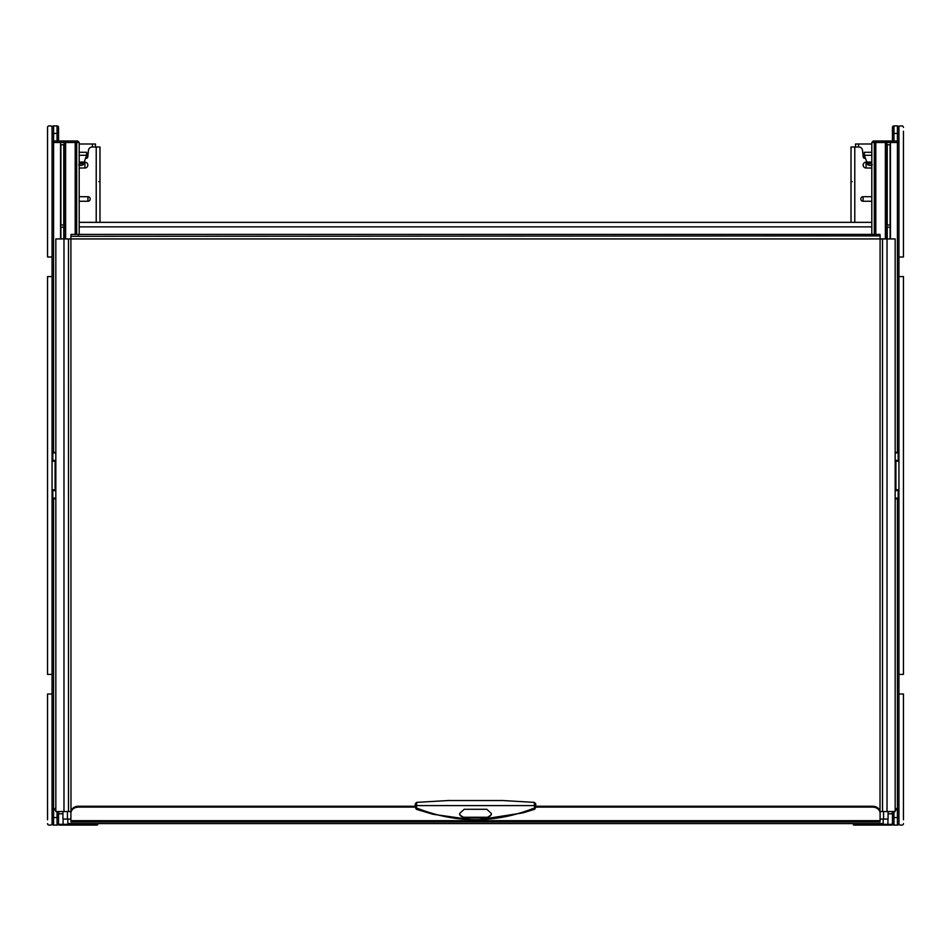 <?xml version="1.0" encoding="UTF-8"?>
<svg xmlns="http://www.w3.org/2000/svg" width="951" height="951" viewBox="0 0 951 951"><rect width="100%" height="100%" fill="white"/><g stroke="black" fill="none" stroke-linecap="round" stroke-linejoin="round"><path stroke-width="1.43" d="M865.446 158.306L864.721 158.306A1.51 1.51 0 0 1 863.223 156.951L862.533 150.377A3.768 3.768 0 0 0 858.789 147.001L851.014 147.001L851.014 222.344M863.068 201.255L863.068 196.726A2.259 2.259 0 0 0 860.81 198.985A2.259 2.259 0 0 0 863.068 201.255L871.805 201.255M863.068 196.726L871.805 196.726M866.825 162.169L866.076 162.169A2.912 2.912 0 0 0 863.163 165.082A2.912 2.912 0 0 0 866.076 168.006L866.076 162.169M871.805 168.006L866.076 168.006M85.554 158.306L86.279 158.306A1.51 1.51 0 0 0 87.777 156.951L88.467 150.377A3.768 3.768 0 0 1 92.211 147.001L99.986 147.001L99.986 222.344M79.195 168.006L84.924 168.006A2.912 2.912 0 0 0 87.837 165.082A2.912 2.912 0 0 0 84.924 162.169L84.924 168.006M84.175 162.169L84.924 162.169M79.195 201.255L87.932 201.255A2.259 2.259 0 0 0 90.19 198.985A2.259 2.259 0 0 0 87.932 196.726L79.195 196.726M871.805 222.344L79.195 222.344M888.079 816.053L888.079 819.061L883.182 819.061L883.182 823.59L67.818 823.59L67.818 819.061L62.921 819.061L62.921 811.536M888.079 819.061L888.079 811.536M890.944 825.088L887.925 825.088L890.944 825.088M79.195 143.993L95.469 143.993L95.469 147.001M85.935 158.306L86.648 154.537M79.195 152.279L86.648 152.279L86.624 155.286L83.272 164.713L81.727 165.391L82.404 163.501L83.95 162.823M79.195 163.477L80.276 165.391L81.727 165.391M80.276 165.391L78.731 164.713M79.599 163.501L82.404 163.501M858.551 147.001L858.551 143.993L855.531 143.993L855.531 147.001M858.551 143.993L871.805 143.993M864.352 154.537L865.065 158.306M864.352 152.279L871.805 152.279L864.352 152.279L864.352 155.191L866.777 162.05L871.805 162.05M866.777 162.05L867.728 164.713L869.273 165.391L870.724 165.391L871.805 163.477M872.269 164.713L870.724 165.391M867.05 162.823L871.401 163.501M880.091 813.283L880.091 812.427A7.537 6.17 0 0 0 872.554 806.246L535.77 806.246L535.77 804.082L535.77 807.304L534.664 809.277L522.777 812.903L475.488 820.273L432.978 814.27L416.336 809.277L415.23 807.304L415.23 804.082L415.23 806.246L78.446 806.246A7.537 6.17 0 0 0 70.909 812.427L70.909 821.973L880.091 821.973L880.091 813.283A7.537 6.17 0 0 0 872.554 807.114L535.77 807.114M880.091 236.312L880.091 238.927L895.164 238.927L895.164 811.536L880.091 811.536L880.091 820.202M879.937 235.907L70.909 236.312L70.909 235.004L70.909 238.927L55.836 238.927L55.836 811.536L70.909 811.536L70.909 820.202M70.909 236.312L70.98 811.536M71.063 235.907L70.909 235.004M880.091 235.004L880.02 811.536M879.937 234.398L71.063 234.398M70.909 813.283A7.537 6.17 0 0 1 78.446 807.114L415.23 807.114M501.498 800.54L449.502 800.54M534.272 802.715L534.664 809.277M416.336 809.277L416.728 802.715M491.322 813.426L491.322 814.662L486.805 817.967L464.195 817.967L459.678 814.662L459.678 813.426L464.195 809.289L486.805 809.289L491.322 813.426M459.678 813.533A4.517 3.709 180 0 0 464.195 817.242L486.805 817.242A4.517 3.709 180 0 0 491.322 813.533M885.381 238.927L885.381 142.484L886.867 142.484A1.51 1.498 -90 0 0 885.381 140.974L873.315 140.974L871.805 142.484L873.315 140.974M887.224 225.054L887.224 144.742L890.112 144.742L890.112 225.054L887.224 225.054L890.112 225.054M887.224 227.17L890.112 227.17L887.224 227.17L887.224 238.927M890.112 227.17L890.112 238.927M887.224 144.742L890.112 144.742M874.314 234.398L874.314 142.484L885.381 142.484L885.381 140.974L897.423 140.974L897.423 142.484L890.445 142.484L890.445 238.927L890.433 142.484A1.51 1.51 0 0 0 888.935 140.974L885.381 140.974L888.935 140.974A1.51 1.498 90 0 1 890.433 142.484L886.867 142.484L886.867 238.927M875.812 234.398L875.812 140.974L874.825 140.974L875.812 140.974A1.51 1.498 -90 0 0 874.314 142.484L871.805 142.484L871.805 234.398M895.164 489.813L898.933 489.813A0.749 0.749 0 0 1 898.172 490.573L895.307 490.621A0.749 0.63 -104.5 0 1 895.164 490.585L898.172 490.573L898.172 498.098A0.749 0.749 90 0 1 898.933 498.859A0.749 0.749 0 0 0 898.172 498.098L895.164 498.098M900.431 125.912L901.94 125.912L900.431 125.912A1.51 1.51 0 0 0 898.933 127.41L898.933 823.59A1.51 1.51 0 0 1 897.423 825.088L893.952 825.088A1.51 1.51 -0 0 1 892.454 823.59L892.454 811.536M893.952 125.912L893.952 133.437L897.423 133.437L897.423 125.912A1.51 1.51 180 0 1 898.933 127.41L898.933 131.179L898.933 127.41A1.51 1.51 180 0 0 897.423 125.912L893.952 125.912A1.51 1.51 180 0 0 892.454 127.41L892.454 139.916M898.933 823.59L898.933 819.821L898.933 823.59A1.51 1.51 0 0 0 900.431 825.088L901.94 825.088L900.431 825.088M898.933 133.437L897.423 133.437L897.423 140.974L898.933 142.484L897.423 142.484L897.423 452.141L898.933 452.141A0.749 0.749 0 0 1 898.172 452.902L898.172 460.427L895.164 460.427A0.749 0.63 104.5 0 1 895.307 460.379L898.172 460.427A0.749 0.749 0 0 1 898.933 461.187A0.749 0.749 90 0 0 898.172 460.427A0.749 0.749 90 0 1 898.933 461.187L895.913 461.187L895.913 460.427L898.172 460.427M898.897 142.163L898.933 142.484A1.51 1.51 0 0 0 897.423 140.974A1.51 1.51 0 0 1 898.933 142.484M895.164 452.141L898.172 452.902L895.164 452.902M895.164 810.026L897.423 810.026A1.51 1.51 0 0 0 898.933 808.516L897.423 810.026L897.423 808.516L898.897 808.837M79.195 234.398L79.195 142.484L64.133 142.484A1.51 1.498 -90 0 1 65.619 140.974L77.685 140.974L79.195 142.484L77.685 140.974M60.888 238.927L60.888 227.17L63.776 227.17L60.888 227.17M63.776 238.927L63.776 227.17M60.888 144.742L63.776 144.742L60.888 144.742L60.888 225.054L63.776 225.054L63.776 144.742M63.776 225.054L60.888 225.054M55.836 461.187L52.067 461.187A0.749 0.749 0 0 1 52.828 460.427L55.693 460.379A0.749 0.63 75.5 0 1 55.836 460.415L52.828 460.427L52.828 452.902A0.749 0.749 -90 0 1 52.067 452.141A0.749 0.749 -90 0 0 52.828 452.902A0.749 0.749 0 0 1 52.067 452.141L53.577 452.141L53.577 142.484L52.067 142.484L53.577 140.974L53.577 142.484L60.555 142.484A1.51 1.498 -90 0 1 62.065 140.974A1.51 1.51 0 0 0 60.555 142.484L60.567 238.927L60.555 142.484L64.133 142.484L64.133 238.927M55.836 452.141L52.828 452.902L55.836 452.902M52.103 142.163L52.067 142.484A1.51 1.51 0 0 1 53.577 140.974L53.577 125.912A1.51 1.51 0 0 0 52.067 127.41L52.067 131.179L52.067 127.41A1.51 1.51 0 0 1 53.577 125.912L57.048 125.912A1.51 1.51 180 0 1 58.546 127.41L58.546 140.974M50.569 125.912L49.06 125.912L50.569 125.912A1.51 1.51 0 0 1 52.067 127.41L52.067 823.59A1.51 1.51 0 0 0 53.577 825.088L57.048 825.088A1.51 1.51 -0 0 0 58.546 823.59L58.546 811.536M50.569 825.088L49.06 825.088L50.569 825.088A1.51 1.51 0 0 0 52.067 823.59L52.067 819.821L52.067 823.59A1.51 1.51 -0 0 0 53.577 825.088L53.577 810.026L52.067 808.516L53.577 808.516L53.577 810.026A1.51 1.51 0 0 1 52.067 808.516L52.103 808.837M55.836 498.098L52.828 498.098L52.828 490.573L55.836 490.573A0.749 0.63 -75.5 0 1 55.693 490.621L52.828 490.573A0.749 0.749 0 0 1 52.067 489.813A0.749 0.749 -90 0 0 52.828 490.573A0.749 0.749 -90 0 1 52.067 489.813L55.087 489.813L55.087 490.573L52.828 490.573M55.836 498.859L52.067 498.859A0.749 0.749 0 0 1 52.828 498.098L53.577 498.098L53.577 808.516L55.836 808.516M55.836 810.026L53.577 810.026A1.51 1.51 0 0 1 52.067 808.516M53.577 140.974L65.619 140.974L65.619 238.927M76.686 234.398L76.686 142.484A1.51 1.498 -90 0 0 75.188 140.974L75.188 234.398M853.273 823.59L854.022 825.088L887.925 825.088L887.925 819.061M888.983 825.088L891.242 825.088M854.022 823.59L854.022 824.339L892.454 824.339A0.749 0.749 0 0 1 891.693 825.088A0.749 0.749 0 0 0 892.454 824.339L892.454 817.563L893.952 817.563L893.952 811.536M892.454 813.794A4.517 4.517 0 0 0 891.848 811.536A4.517 4.517 0 0 1 892.454 813.794L888.079 813.794M853.273 824.339A0.749 0.749 0 0 0 854.022 825.088A0.749 0.749 0 0 1 853.273 824.339A0.749 0.749 0 0 0 854.022 825.088M63.075 819.061L63.075 825.088L96.978 825.088A0.749 0.749 0 0 0 97.727 824.339A0.749 0.749 0 0 1 96.978 825.088L97.727 823.59M63.075 825.088L59.758 825.088M58.546 824.339A0.749 0.749 0 0 0 59.307 825.088A0.749 0.749 0 0 1 58.546 824.339L96.978 824.339L96.978 823.59M62.921 813.794L58.546 813.794A4.517 4.517 0 0 1 59.152 811.536A4.517 4.517 0 0 0 58.546 813.794M49.06 125.912A1.51 1.51 0 0 0 47.55 127.41L47.55 257.008L52.067 257.008M47.55 127.41L47.55 131.179M52.067 693.992L47.55 693.992L47.55 819.821M47.55 823.59A1.51 1.51 0 0 0 49.06 825.088M52.067 276.598L47.55 276.598L47.55 674.402L52.067 674.402M903.45 131.179L903.45 257.008L898.933 257.008M903.45 127.41A1.51 1.51 0 0 0 901.94 125.912M898.933 693.992L903.45 693.992L903.45 819.821M901.94 825.088A1.51 1.51 0 0 0 903.45 823.59M898.933 276.598L903.45 276.598L903.45 674.402L898.933 674.402M851.014 181.665L852.108 181.665M854.783 222.344L854.783 147.001M99.986 181.665L98.892 181.665M96.217 222.344L96.217 147.001M87.932 201.255L87.932 196.726M871.805 226.873L79.195 226.873M67.438 819.061L67.438 811.536M883.182 819.061L880.091 819.061M70.909 819.061L67.818 819.061M883.562 819.061L883.562 811.536M92.449 143.993L92.449 147.001M79.195 155.286L86.624 155.286M79.195 162.68L83.997 162.68M79.195 162.05L84.223 162.05M864.376 155.286L871.805 155.286M868.596 163.501L869.273 165.391M867.003 162.68L871.805 162.68M887.021 238.927L887.021 811.536M882.504 238.927L882.504 811.536M880.091 238.927L70.909 238.927M68.496 238.927L68.496 811.536M63.979 238.927L63.979 811.536M872.554 235.907L872.554 234.398M78.446 235.907L78.446 234.398M70.909 820.689L880.091 820.689M872.554 806.246L872.554 807.114M78.446 806.246L78.446 807.114M535.77 806.769A1.51 1.165 180 0 1 534.735 807.875C495.245 823.614 455.755 823.614 416.265 807.875A1.51 1.165 -0 0 1 415.23 806.769M415.23 805.592L535.77 805.592M486.805 817.967L486.805 817.242M464.195 817.967L464.195 817.242M893.952 140.974L893.952 133.437L892.454 133.437L892.454 127.41M895.913 490.573L895.913 461.187L895.164 461.187M895.164 808.516L897.423 808.516L897.423 498.859L895.164 498.859M898.933 489.813A0.749 0.749 0 0 1 898.172 490.573M898.172 498.098L898.172 498.098A0.749 0.749 90 0 1 898.933 498.859L897.423 498.859L898.172 498.098M897.423 810.026L897.423 817.563L893.952 817.563L893.952 825.088A1.51 1.51 -0 0 1 892.454 823.59M898.933 817.563L897.423 817.563L897.423 825.088M52.067 823.59A1.51 1.51 -0 0 0 53.577 825.088M57.048 825.088L57.048 817.563L52.067 817.563M57.048 811.536L57.048 817.563L58.546 817.563L58.546 823.59M55.087 460.427L55.087 489.813L55.836 489.813M52.067 461.187A0.749 0.749 0 0 1 52.828 460.427M52.067 133.437L57.048 133.437L57.048 140.974M58.546 127.41A1.51 1.51 180 0 0 57.048 125.912L57.048 133.437L58.546 133.437M892.454 824.339A0.749 0.749 0 0 1 891.693 825.088M449.502 800.457L416.609 802.382L415.23 803.88M501.498 800.457L534.391 802.382L535.77 803.88"/></g></svg>

